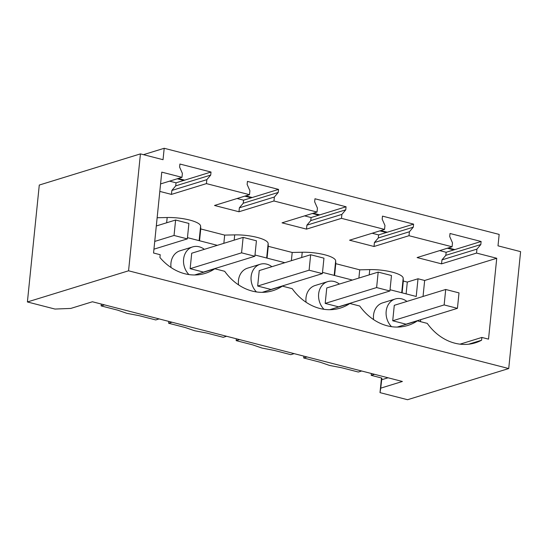 <?xml version="1.0" encoding="UTF-8"?>
<svg xmlns="http://www.w3.org/2000/svg" width="548" height="548" viewBox="0 0 548 548"><rect width="100%" height="100%" fill="white"/><g stroke="black" fill="none" stroke-linecap="round" stroke-linejoin="round"><path stroke-width="0.82" d="M27.4 301.962L128.561 270.794L140.439 153.885L39.278 185.053L27.4 301.962L54.958 309.051L70.767 308.435L92.42 301.763L402.396 381.476L380.744 388.148L381.874 378.086L371.208 375.346L374.558 374.318M140.439 153.885L163.037 159.701L164.195 148.282L499.16 234.414L498.002 245.833L520.6 251.642L508.722 368.551L128.561 270.794M178.251 178.477L184.717 180.141L176.038 182.82L169.565 181.155M245.778 195.841L252.244 197.506L243.559 200.178L237.092 198.52M313.298 213.206L319.772 214.871L311.086 217.542L304.62 215.878M380.826 230.571L387.292 232.229L378.613 234.907L372.147 233.243M448.353 247.929L454.819 249.593L446.134 252.272L439.667 250.607M104.456 304.859L101.106 305.894L117.697 310.161L126.992 313.36L139.151 315.675L155.742 319.943L159.091 318.909M496.741 258.266L476.534 253.073L476.938 249.114L480.815 244.538L481.123 241.49L450.018 233.496L449.709 236.537L452.477 242.826L452.079 246.785L430.543 241.25L409.007 235.709L409.411 231.756L413.288 227.173L413.596 224.125L382.49 216.131L382.182 219.173L384.956 225.461L384.552 229.42L341.486 218.344L341.884 214.391L345.761 209.809L346.069 206.767L314.97 198.766L314.655 201.808L317.429 208.103L317.025 212.055L273.959 200.986L274.363 197.027L278.233 192.444L278.548 189.403L247.443 181.402L247.134 184.45L249.902 190.738L249.504 194.691L206.432 183.621L206.836 179.662L210.713 175.079L211.021 172.038L179.915 164.037L179.607 167.085L182.381 173.374L181.977 177.333L161.77 172.134L153.556 253.012L160.201 254.717L159.92 257.498A52.19 43.319 72.9 0 0 205.205 273.37A52.19 43.319 72.9 0 0 214.823 268.767L224.687 271.301A52.19 43.319 72.9 0 0 272.726 290.735A52.19 43.319 72.9 0 0 282.35 286.131L292.207 288.666A52.19 43.319 72.9 0 0 340.253 308.099A52.19 43.319 72.9 0 0 349.871 303.489L359.735 306.031A52.19 43.319 72.9 0 0 407.781 325.464A52.19 43.319 72.9 0 0 417.398 320.854L427.262 323.389A52.19 43.319 72.9 0 0 475.308 342.829A52.19 43.319 72.9 0 0 481.596 340.212L481.877 337.438L488.521 339.144L496.741 258.266L424.659 280.473L423.035 296.461M164.195 148.282L143.466 154.666M159.817 191.41L171.449 194.396L171.853 190.444L175.723 185.861L176.038 182.82M210.713 175.079L175.723 185.861M211.021 172.038L184.717 180.141M249.504 194.691L214.515 205.473L238.976 211.761L239.373 207.802L243.25 203.226L243.559 200.178M278.233 192.444L243.25 203.226M278.548 189.403L252.244 197.506M317.025 212.055L282.042 222.837L306.496 229.126L306.901 225.166L310.778 220.591L311.086 217.542M345.761 209.809L310.778 220.591M346.069 206.767L319.772 214.871M384.552 229.42L349.569 240.202L374.024 246.49L374.428 242.531L378.305 237.948L378.613 234.907M413.288 227.173L378.305 237.948M413.596 224.125L387.292 232.229M452.079 246.785L417.09 257.567L441.551 263.855L441.948 259.896L445.825 255.313L446.134 252.272M480.815 244.538L445.825 255.313M481.123 241.49L454.819 249.593M381.49 377.99L380.004 392.628L407.561 399.718L508.722 368.551M380.004 392.628L380.744 388.148M177.257 178.785L183.724 180.45M244.785 196.15L251.251 197.807M312.312 213.508L318.778 215.172M379.833 230.872L386.299 232.537M447.36 248.237L453.826 249.902M307.031 356.954L303.681 357.981L320.272 362.249L329.567 365.448L341.726 367.763L358.317 372.03L361.666 371.003M388.053 377.784L381.593 379.771M171.983 322.224L168.633 323.258L185.224 327.519L194.519 330.718L206.678 333.04L223.262 337.308L226.612 336.273M239.51 339.589L236.161 340.623L252.744 344.884L262.047 348.083L274.199 350.405L290.789 354.666L294.139 353.638M101.106 305.894L101.298 304.051M397.238 327.067L417.398 320.854M329.711 309.702L349.871 303.489M262.184 292.337L282.35 286.131M214.823 268.767L194.656 274.98M334.588 275.48L335.787 263.677L359.728 269.828L369.756 269.609A23.722 6.007 5.8 0 1 403.191 278.206L403.314 281.042L407.308 282.069L418.014 278.768L424.659 280.473M476.534 253.073L441.551 263.855M409.007 235.709L374.024 246.49M341.486 218.344L306.496 229.126M273.959 200.986L238.976 211.761M206.432 183.621L171.449 194.396M181.977 177.333L160.578 183.923M156.317 225.961L157.153 217.741L167.181 217.522A23.722 6.007 5.8 0 1 200.616 226.119L200.739 228.948L224.68 235.106L234.702 234.887A23.722 6.007 5.8 0 1 268.143 243.483L268.267 246.312L292.2 252.47L302.229 252.244A23.722 6.007 5.8 0 1 335.664 260.848L335.787 263.677M206.836 179.662L171.853 190.444M274.363 197.027L239.373 207.802M341.884 214.391L306.901 225.166M409.411 231.756L374.428 242.531M476.938 249.114L441.948 259.896M420.679 319.669L420.48 321.649M481.877 337.438L460.046 344.158M481.596 340.212L468.636 344.206M371.208 375.346L371.4 373.503M204.349 249.333A16.618 13.789 72.9 0 0 199.184 246.785A16.618 13.789 72.9 0 0 192.67 246.895A16.618 13.789 72.9 0 0 183.669 258.581A16.618 13.789 72.9 0 0 188.916 274.569M190.142 268.678L191.711 253.224L243.134 237.38L256.43 240.798L254.861 256.252L203.431 272.096L190.142 268.678L241.565 252.834L243.134 237.38M168.633 323.258L168.818 321.409M236.161 340.623L236.346 338.774M303.681 357.981L303.873 356.138M418.014 278.768L416.22 296.468L390.032 289.741M352.391 280.055L322.512 272.377M284.864 262.698L254.984 255.012M217.337 245.333L187.457 237.647M339.404 284.063A16.618 13.789 72.9 0 0 334.239 281.508A16.618 13.789 72.9 0 0 327.718 281.624L315.073 285.522A16.618 13.789 72.9 0 0 306.079 302.243M406.924 301.421A16.618 13.789 72.9 0 0 401.759 298.872A16.618 13.789 72.9 0 0 395.245 298.989L382.6 302.88A16.618 13.789 72.9 0 0 373.606 319.607M271.877 266.698A16.618 13.789 72.9 0 0 266.712 264.15A16.618 13.789 72.9 0 0 260.197 264.259L247.545 268.157A16.618 13.789 72.9 0 0 238.551 284.885M192.67 246.895L180.025 250.792A16.618 13.789 72.9 0 0 171.031 267.52M358.892 278.055L359.728 269.828M402.116 292.844L403.314 281.042M406.109 293.872L407.308 282.069M199.541 240.757L200.739 228.948M223.844 243.326L224.68 235.106M267.061 258.115L268.267 246.312M291.365 260.69L292.2 252.47M392.717 320.772L394.286 305.318L445.709 289.474L459.005 292.892L457.436 308.339L406.013 324.183L392.717 320.772L444.14 304.928L445.709 289.474M395.245 298.989A16.618 13.789 72.9 0 0 386.244 310.675A16.618 13.789 72.9 0 0 391.491 326.663M257.67 286.042L259.238 270.589L310.661 254.745L323.95 258.163L322.382 273.616L270.959 289.46L257.67 286.042L309.093 270.198L310.661 254.745M325.19 303.407L326.759 287.953L378.189 272.109L391.478 275.528L389.909 290.981L338.486 306.825L325.19 303.407L376.62 287.563L378.189 272.109M327.718 281.624A16.618 13.789 72.9 0 0 318.717 293.31A16.618 13.789 72.9 0 0 323.964 309.298M260.197 264.259A16.618 13.789 72.9 0 0 251.196 275.945A16.618 13.789 72.9 0 0 256.437 291.933M153.947 249.176L187.334 238.887L188.902 223.44L175.613 220.022L156.303 225.968M154.735 241.421L174.038 235.469L175.613 220.022M174.038 235.469L187.334 238.887M241.565 252.834L254.861 256.252M309.093 270.198L322.382 273.616M376.62 287.563L389.909 290.981M444.14 304.928L457.436 308.339M369.222 274.87L369.756 269.609M401.711 292.742L403.191 278.206M166.647 222.783L167.181 217.522M199.136 240.654L200.616 226.119M234.167 240.147L234.702 234.887M266.664 258.012L268.143 243.483M301.695 257.512L302.229 252.244M334.191 275.377L335.664 260.848"/></g></svg>
